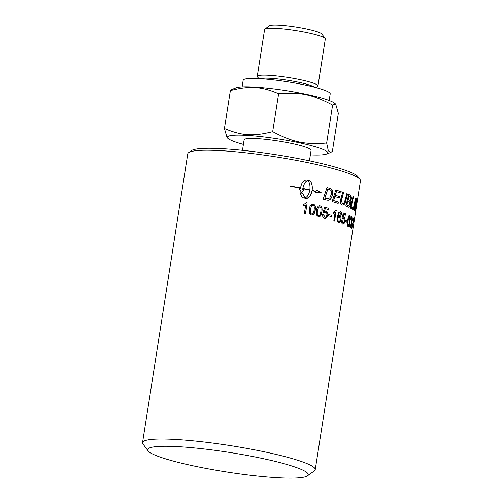 <?xml version="1.0" encoding="UTF-8"?>
<svg xmlns="http://www.w3.org/2000/svg" width="503" height="503" viewBox="0 0 503 503"><rect width="100%" height="100%" fill="white"/><g stroke="black" fill="none" stroke-linecap="round" stroke-linejoin="round"><path stroke-width="0.75" d="M351.754 216.818L352.05 220.069L351.408 221.986L351.408 224.898C351.075 226.891 350.648 227.809 350.126 227.645M350.874 219.522L351.792 217.931L351.019 219.541L350.717 219.094C351.107 217.378 351.522 216.63 351.949 216.868L352.201 220.088L351.559 222.005L351.553 224.916C351.226 226.916 350.798 227.828 350.27 227.664C349.811 227.237 349.679 226.067 349.887 224.143L350.258 224.187L350.516 226.627L351.276 224.728L351.176 221.295M350.107 224.168L350.371 226.608M351.1 221.276L351.924 219.855L351.792 217.931M349.359 216.592L348.761 217.107L347.969 220.566C347.516 223.766 347.529 225.331 348.007 225.256L348.158 225.269M348.007 225.256L348.151 225.269C348.522 225.778 348.969 224.457 349.491 221.295C349.962 218.095 349.969 216.535 349.503 216.611L348.906 217.126L348.114 220.584C347.661 223.785 347.674 225.344 348.151 225.269L348.082 225.275M349.434 215.485L349.528 215.523C350.251 215.831 350.327 217.818 349.742 221.496C349.201 225.086 348.566 226.696 347.843 226.319M347.34 224.835L347.636 220.352C348.221 216.749 348.9 215.146 349.673 215.542C350.402 215.844 350.472 217.837 349.887 221.515C349.346 225.105 348.711 226.708 347.988 226.331L347.34 224.835M343.725 216.812L343.87 216.856C344.769 217.359 345.083 218.698 344.807 220.88L344.052 223.219L342.593 223.992M343.354 213.033A87.245 10.607 8.9 0 1 345.662 213.945L345.605 215.202A87.396 10.626 -171.1 0 0 343.675 214.429L342.82 217.151L344.008 216.868C344.907 217.371 345.221 218.717 344.945 220.892L344.19 223.231L342.732 224.005C341.782 223.546 341.386 222.351 341.537 220.427A87.843 4.439 6.5 0 1 342.097 220.559L342.983 222.967M345.662 213.945L345.473 215.146M343.43 217.906L342.581 218.623L342.002 218.239A2548.94 2082.351 -51.3 0 0 343.36 212.995A87.396 10.626 8.9 0 1 345.8 213.957M343.53 217.937L342.449 218.616M343.675 214.429L342.952 217.164M342.097 220.559L342.895 222.942C343.543 223.112 344.021 222.383 344.322 220.76L343.668 217.95M341.537 220.427A87.994 4.458 6.5 0 1 342.229 220.566M339.28 216.567L339.531 216.604C338.802 216.441 338.286 217.07 337.991 218.491C337.821 220.081 338.091 221.069 338.802 221.439L338.896 221.465M339.406 216.598C338.676 216.435 338.161 217.063 337.865 218.484C337.702 220.075 337.966 221.056 338.676 221.433L338.833 221.465M338.676 221.433L338.802 221.439C339.475 221.609 339.965 220.911 340.273 219.358L339.531 216.604M340.003 211.669L340.28 211.738C341.204 212.115 341.6 213.184 341.468 214.938M339.538 215.454L339.726 215.504C340.732 215.994 341.109 217.334 340.852 219.515C340.437 221.735 339.657 222.728 338.525 222.502M340.198 212.794L339.412 212.926C338.859 213.253 338.412 214.416 338.066 216.422L339.858 215.51C340.864 216.007 341.241 217.34 340.984 219.528C340.569 221.748 339.789 222.741 338.651 222.515C337.337 222.188 336.909 220.245 337.368 216.686L338.726 212.448L340.405 211.744C341.336 212.128 341.732 213.197 341.6 214.944L340.908 214.812L340.82 213.599L340.198 212.794L339.538 212.932C338.984 213.259 338.538 214.429 338.192 216.435M328.736 214.586A87.245 10.607 8.9 0 1 331.376 215.347L331.175 216.623M331.288 216.661A87.396 10.626 -171.1 0 0 328.534 215.869L328.742 214.561A87.396 10.626 8.9 0 1 331.49 215.353L331.288 216.661M306.453 202.759L307.151 202.91L305.491 213.505M307.151 202.91L305.56 213.517A87.396 10.626 -171.1 0 0 304.39 213.266L305.686 204.998L303.013 206.067M305.686 204.998L303.076 206.054L303.271 204.796L306.465 202.74A87.396 10.626 8.9 0 1 307.22 202.904M355.539 198.056A87.245 10.607 8.9 0 1 355.722 198.201L353.32 209.896M353.471 209.914A87.396 10.626 -171.1 0 0 353.106 209.663L355.558 197.975A87.396 10.626 8.9 0 1 355.873 198.22L353.471 209.914M348.076 199.704A87.245 10.607 8.9 0 1 349.151 200.163L349.296 200.175C350.226 200.578 350.78 200.043 350.956 198.572L350.258 196.541A87.396 10.626 -171.1 0 0 349.151 196.063L348.214 199.716A87.396 10.626 8.9 0 1 349.296 200.175L349.698 200.301M349.151 196.063L348.214 199.716M349.151 200.163L349.629 200.295M347.875 201.037L347.736 201.024A2120.547 1784.537 133.6 0 1 346.705 205.035L346.844 205.048A87.396 10.626 8.9 0 1 348.07 205.564L348.698 205.758L349.975 203.803L349.22 201.609A87.396 10.626 -171.1 0 0 347.875 201.037A2117.114 1781.431 133.6 0 1 346.844 205.048M346.705 205.035A87.245 10.607 8.9 0 1 347.925 205.551L348.604 205.752M348.786 194.491A87.245 10.607 8.9 0 1 350.264 195.126L350.861 195.485L351.371 198.729L350.107 201.25L350.434 204.067C350 206.362 349.258 207.387 348.214 207.142M348.353 207.154A87.396 10.626 -171.1 0 0 345.762 206.079L348.793 194.454A87.396 10.626 8.9 0 1 350.402 195.139L351 195.497L351.515 198.742L350.245 201.263L350.572 204.08C350.138 206.375 349.403 207.399 348.353 207.154L348.642 207.23M338.412 202.074L338.148 203.394A87.396 10.626 -171.1 0 0 332.15 201.584L335.759 189.996A87.245 10.607 8.9 0 1 341.135 191.7L340.877 193.026A87.396 10.626 -171.1 0 0 336.419 191.63L335.193 195.239A87.245 10.607 8.9 0 1 339.613 196.604L339.349 197.931A87.396 10.626 -171.1 0 0 334.904 196.56L334.784 196.554A2104.42 1451.947 122.5 0 1 333.546 200.578A87.245 10.607 8.9 0 1 338.412 202.074L338.035 203.363M339.613 196.604L339.236 197.893M341.135 191.7L340.764 192.989M333.546 200.578L333.659 200.584A87.396 10.626 8.9 0 1 338.538 202.08M334.904 196.56A2101.018 1449.407 122.5 0 1 333.659 200.584M335.193 195.239L335.306 195.239A87.396 10.626 8.9 0 1 339.732 196.61M336.419 191.63L335.306 195.239M335.759 189.996A87.396 10.626 8.9 0 1 341.26 191.706M327.805 189.216L327.705 189.216A2090.191 1241.712 119.2 0 1 324.756 198.163L324.85 198.163A87.396 10.626 8.9 0 1 326.315 198.547L328.075 198.767L329.861 197.773L331.502 193.856C331.754 191.926 331.49 190.706 330.71 190.197L329.408 189.644A87.396 10.626 -171.1 0 0 327.805 189.216A2086.815 1239.524 119.2 0 1 324.85 198.163M324.756 198.163A87.245 10.607 8.9 0 1 326.214 198.547L328.83 198.547M328.075 198.767L327.73 198.773M327.918 200.232L326.51 200.031A87.396 10.626 -171.1 0 0 323.159 199.157L327.013 187.581A87.245 10.607 8.9 0 1 329.654 188.304L331.081 188.895C332.439 189.914 332.923 191.7 332.54 194.252C331.622 198.188 330.081 200.181 327.918 200.232L327.755 200.232M331.081 188.895L331.188 188.895C332.546 189.92 333.036 191.706 332.646 194.259C331.729 198.195 330.188 200.188 328.025 200.232L327.805 200.238M327.013 187.581A87.396 10.626 8.9 0 1 329.761 188.304L331.188 188.895M357.042 202.464L357.055 202.464A87.396 10.626 8.9 0 1 357.055 202.539L357.193 201.646A87.396 10.626 -171.1 0 0 357.193 201.577L357.055 202.464M357.029 202.533L357.117 202.181M356.797 204.111A87.396 10.626 -171.1 0 0 356.797 204.055L357.256 201.125A87.396 10.626 8.9 0 1 357.256 201.25L356.778 204.363A87.396 10.626 -171.1 0 0 356.778 204.337A87.396 10.626 -171.1 0 0 356.784 204.287L356.992 202.904A87.396 10.626 -171.1 0 0 356.992 202.866L356.797 204.111M357.231 200.389L356.998 202.923M357.388 200.427L356.778 204.337M356.52 204.966L357.363 200.596M302.875 188.399L302.819 188.405C303.674 184.136 305.283 181.552 307.654 180.665L307.717 180.652C305.346 181.545 303.73 184.129 302.875 188.399A87.396 10.626 8.9 0 1 309.829 189.87C310.351 185.525 309.647 182.457 307.717 180.652M302.819 188.405A87.245 10.607 8.9 0 1 309.76 189.876L309.829 189.87M312.143 190.379L312.067 190.386A87.245 10.607 -171.1 0 1 315.959 191.272L316.657 190.247L321.159 192.636L315.28 192.548L315.897 191.517A87.396 10.626 -171.1 0 0 312.099 190.656L311.307 193.686L309.917 196.384L308.169 198.056L306.157 198.427A87.396 10.626 -171.1 0 0 303.781 197.918C302.064 197.459 300.932 195.755 300.392 192.819A87.396 10.626 8.9 0 1 302.825 193.322L305.019 197.874C307.371 196.987 308.961 194.41 309.791 190.14A87.396 10.626 -171.1 0 0 302.837 188.669L302.743 189.417A87.396 10.626 8.9 0 1 303.881 189.656L301.53 192.467L299.14 188.688A87.396 10.626 8.9 0 1 300.297 188.921L300.392 188.172A87.396 10.626 -171.1 0 0 290.061 186.185L290.225 185.934A87.396 10.626 8.9 0 1 300.436 187.902L301.454 184.362L302.982 181.803L304.837 180.326L306.572 180.112A87.396 10.626 8.9 0 1 308.943 180.608C311.627 181.721 312.696 184.978 312.143 190.379A87.396 10.626 8.9 0 1 316.041 191.272M312.067 190.386C312.621 184.985 311.558 181.728 308.886 180.621L308.873 180.621A87.245 10.607 -171.1 0 0 306.509 180.118L305.661 180.08M290.212 185.953A87.245 10.607 -171.1 0 1 300.385 187.908L300.436 187.902M299.153 188.713L300.297 188.921M301.473 192.473L303.881 189.656M303.818 189.662L302.743 189.417M302.68 189.424L302.837 188.669M300.398 192.844A87.245 10.607 -171.1 0 1 302.768 193.328L305.019 197.874M306.899 198.471L310.055 196.076L312.099 190.656M315.287 192.542L317.028 192.416M321.065 192.636L316.576 190.247M346.793 193.699A87.245 10.607 8.9 0 1 347.435 193.951A2089.833 1721.461 131.7 0 1 345.624 200.766C344.832 204.067 343.675 205.469 342.147 204.985M342.732 192.234A87.245 10.607 8.9 0 1 343.505 192.498A2102.427 1634.31 127.4 0 1 341.493 199.628L341.172 200.967L342.675 203.702M347.435 193.951L347.573 193.957A2086.463 1718.462 131.7 0 1 345.756 200.779C344.964 204.08 343.807 205.482 342.273 204.991C340.726 204.3 340.097 202.854 340.386 200.653L340.927 198.534A2105.533 1615.768 -53.3 0 0 342.738 192.203A87.396 10.626 8.9 0 1 343.637 192.511A2099.032 1631.462 127.5 0 1 341.619 199.641L341.298 200.974L342.606 203.696M342.738 205.092L342.273 204.991M342.31 203.633L342.436 203.64C343.423 204.231 344.304 203.03 345.077 200.056A2085.495 1699.203 -49.2 0 0 346.8 193.661A87.396 10.626 8.9 0 1 347.573 193.957M353.031 196.472A87.245 10.607 8.9 0 1 353.389 196.667A2092.7 1870.858 143.6 0 1 351.019 207.01A87.245 10.607 8.9 0 1 352.804 208.028L352.534 209.292M352.666 209.374A87.396 10.626 -171.1 0 0 350.321 208.072L353.043 196.415A87.396 10.626 8.9 0 1 353.534 196.686A2089.317 1867.601 143.6 0 1 351.163 207.022A87.396 10.626 8.9 0 1 352.955 208.047L352.666 209.374M357.174 199.949L355.256 211.719A87.396 10.626 -171.1 0 0 355.118 211.493L356.262 200.427L355.552 203.426A2120.661 1977.387 160.7 0 1 354.181 210.468M355.445 209.732L355.137 211.511M356.331 198.748A87.245 10.607 8.9 0 1 356.451 198.874A541.486 513.789 33 0 1 355.986 203.69L355.401 208.915M356.262 200.427L355.703 203.445A2117.234 1973.954 160.8 0 1 354.307 210.587A87.396 10.626 -171.1 0 0 354.037 210.348L356.35 198.641A87.396 10.626 8.9 0 1 356.602 198.892A540.838 513.073 33 0 1 356.137 203.709L355.451 209.732L355.992 206.651A2111.525 1991.61 -6.4 0 0 357.212 199.76A87.396 10.626 8.9 0 1 357.293 199.968M312.916 205.312L311.564 205.79L310.426 209.223C310.024 212.429 310.408 214.014 311.571 213.97L311.954 214.001M311.571 213.97L311.653 213.964C312.709 214.517 313.532 213.209 314.124 210.053C314.532 206.852 314.161 205.268 312.992 205.306L311.64 205.784L310.502 209.223C310.1 212.423 310.483 214.008 311.653 213.964L311.91 214.001M312.57 205.274L312.992 205.306M312.376 204.168L313.092 204.243C315.029 204.614 315.714 206.645 315.161 210.323L312.168 215.102M309.578 213.467L309.332 208.959L309.955 206.437L311.256 204.583L313.174 204.237C315.111 204.614 315.802 206.639 315.249 210.323L314.488 213.184L313.18 214.812L311.483 215.032L309.578 213.467M319.738 206.94L318.462 207.418L317.362 210.851C316.953 214.058 317.299 215.642 318.393 215.598L318.72 215.636M318.393 215.598L318.487 215.598C319.474 216.152 320.26 214.85 320.839 211.694C321.26 208.487 320.92 206.903 319.826 206.94L318.556 207.412L317.45 210.851C317.041 214.058 317.387 215.636 318.487 215.598L318.676 215.636M319.468 206.903L319.826 206.94M319.336 205.796L319.914 205.872C321.725 206.249 322.348 208.28 321.794 211.958L318.871 216.743M316.538 215.095L316.349 210.587L316.959 208.066L318.254 206.173L320.009 205.872C321.819 206.249 322.448 208.28 321.889 211.958C321.342 215.548 320.147 217.114 318.317 216.667L316.538 215.095M318.921 216.743L318.317 216.667M325.504 211.097L325.9 211.159C327.359 211.7 327.975 213.058 327.755 215.24L326.761 217.56L325.158 218.377M322.53 214.68A87.843 6.049 5.2 0 1 323.486 214.825L324.8 217.227C325.831 217.422 326.516 216.705 326.849 215.089C327.044 213.53 326.617 212.58 325.567 212.235L323.963 212.882L323.058 212.48A2548.94 1528.416 -62.1 0 0 324.693 207.255A87.245 10.607 8.9 0 1 328.465 208.299L328.377 209.544A87.396 10.626 -171.1 0 0 325.284 208.701L324.303 211.423L326.007 211.159C327.466 211.7 328.082 213.058 327.862 215.24L326.868 217.566L324.636 218.296C323.146 217.799 322.442 216.592 322.53 214.668A87.994 6.067 5.2 0 1 323.586 214.825L325.064 217.271M328.465 208.299L328.277 209.512M325.171 212.184L325.567 212.235M325.466 212.235L323.863 212.882M324.699 217.227L325.013 217.271M325.215 218.377L324.636 218.296M325.554 211.097L325.9 211.159M325.284 208.701L324.404 211.423M324.693 207.255A87.396 10.626 8.9 0 1 328.572 208.299M335.752 210.248L336.167 210.38L334.508 220.962M336.167 210.38L334.627 220.999A87.396 10.626 -171.1 0 0 333.816 220.748L335.111 212.48L333.087 213.53M335.111 212.48L333.206 213.536L333.401 212.279L335.765 210.223A87.396 10.626 8.9 0 1 336.287 210.386M345.523 220.232A87.245 10.607 8.9 0 1 346.982 220.886L346.787 222.144M346.919 222.2A87.396 10.626 -171.1 0 0 345.328 221.496L345.53 220.195A87.396 10.626 8.9 0 1 347.12 220.899L346.919 222.2M352.943 217.912A87.245 10.607 8.9 0 1 353.754 218.786L351.628 228.651M353.527 219.824A87.396 10.626 -171.1 0 0 352.76 219.063L352.955 217.812A87.396 10.626 8.9 0 1 353.905 218.811L351.779 228.67A87.396 10.626 -171.1 0 0 351.572 228.469L353.527 219.824M307.408 475.851L314.381 470.846A87.396 10.626 -171.1 0 0 315.23 469.664A87.396 10.626 -171.1 0 0 299.159 460.729A87.396 10.626 -171.1 0 0 203.313 441.93A87.396 10.626 -171.1 0 0 142.544 442.621A87.396 10.626 -171.1 0 0 142.99 444.011L148.102 450.908A81.234 9.878 8.9 0 1 199.509 448.45A81.234 9.878 8.9 0 1 293.255 466.444A81.234 9.878 8.9 0 1 307.408 475.851A81.234 9.878 8.9 0 1 226.413 471.94A81.234 9.878 8.9 0 1 148.102 450.908M142.544 442.621L187.77 153.817A87.396 10.626 8.9 0 1 188.619 152.635A87.396 10.626 8.9 0 1 253.65 153.736A87.396 10.626 8.9 0 1 344.385 171.925A87.396 10.626 8.9 0 1 360.01 179.477A87.396 10.626 8.9 0 1 360.456 180.86L357.407 200.326M242.119 86.893L243.156 80.273A44.05 5.357 8.9 0 1 287.509 81.794A44.05 5.357 8.9 0 1 330.201 93.904L329.163 100.525M258.938 78.631L257.492 77.003A30.727 3.735 8.9 0 1 257.253 76.412L264.603 29.463A30.727 3.735 8.9 0 1 264.905 29.048A30.727 3.735 8.9 0 1 287.766 29.438A30.727 3.735 8.9 0 1 319.663 35.832A30.727 3.735 8.9 0 1 325.158 38.486A30.727 3.735 8.9 0 1 325.315 38.976L317.965 85.919A30.727 3.735 8.9 0 1 317.556 86.409L315.677 87.516M325.158 38.486L321.838 34.003A26.722 3.251 -171.1 0 0 296.078 27.08A26.722 3.251 -171.1 0 0 269.432 25.798L264.905 29.048M257.253 76.412A30.727 3.735 8.9 0 1 278.618 76.167A30.727 3.735 8.9 0 1 312.313 82.781A30.727 3.735 8.9 0 1 317.965 85.919M236.297 87.773A50.828 6.181 8.9 0 1 275.493 89.125A50.828 6.181 8.9 0 1 326.038 99.424A50.828 6.181 8.9 0 1 334.445 103.14L335.671 104.102L332.602 105.102C312.923 94.614 300.228 91.936 278.624 93.721C261.139 86.384 249.784 85.642 230.374 90.571L231.996 89.371L236.297 87.773M332.602 105.102L326.661 143.041L328.327 150.831L330.767 152.472L332.389 151.271L338.33 113.332L335.671 104.102M278.624 93.721L272.683 131.66C292.362 142.142 305.063 144.82 326.661 143.041M230.374 90.571L224.432 128.51C241.924 135.848 253.273 136.59 272.683 131.66M310.364 154.88A50.828 6.181 -171.1 0 0 326.472 154.069A50.828 6.181 -171.1 0 0 318.468 147.756A50.828 6.181 -171.1 0 0 257.693 136.275A50.828 6.181 -171.1 0 0 228.318 138.696A50.828 6.181 -171.1 0 0 236.731 142.418A50.828 6.181 -171.1 0 0 243.408 144.399M228.318 138.696L227.092 137.734L224.432 128.51M242.477 150.328L244.118 139.847A33.89 4.118 8.9 0 1 267.684 139.576A33.89 4.118 8.9 0 1 304.843 146.87A33.89 4.118 8.9 0 1 311.074 150.328L309.433 160.815M360.01 179.477L357.966 176.716A84.932 10.324 -171.1 0 0 342.782 169.379A84.932 10.324 -171.1 0 0 254.606 151.705A84.932 10.324 -171.1 0 0 191.41 150.636L188.619 152.635M260.466 78.72A27.772 3.376 8.9 0 1 271.274 78.361A27.772 3.376 8.9 0 1 309.552 85.057A27.772 3.376 8.9 0 1 314.199 87.132M356.627 205.337L315.23 469.664M357.092 202.344L356.834 203.998M326.472 154.069L330.767 152.472"/></g></svg>
